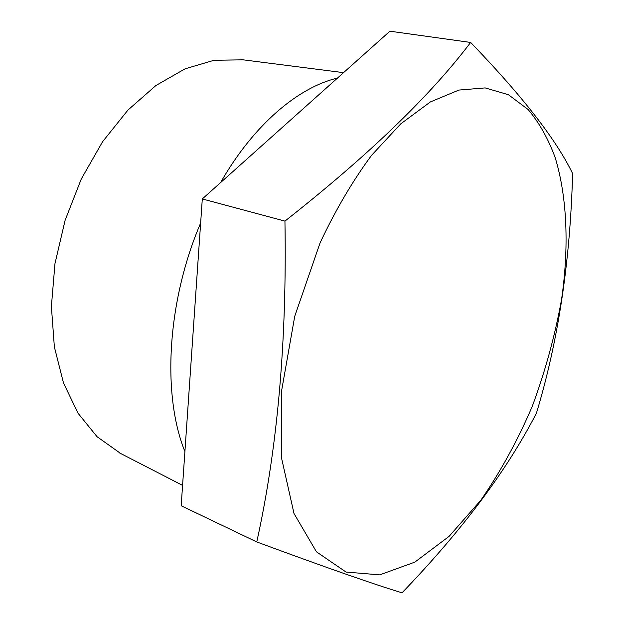 <?xml version="1.0" encoding="UTF-8"?>
<svg xmlns="http://www.w3.org/2000/svg" width="624" height="624" viewBox="0 0 624 624"><rect width="100%" height="100%" fill="white"/><g stroke="black" fill="none" stroke-linecap="round" stroke-linejoin="round"><path stroke-width="0.94" d="M256.768 541.952C325.502 567.364 373.924 584.314 402.035 592.8C462.01 530.478 506.805 470.597 536.429 413.174C558.145 341.507 570.211 261.643 572.614 173.581C556.343 139.776 522.35 96.057 470.629 42.44C429.998 96.119 368.098 155.672 284.942 221.107C287.001 340.61 277.61 447.556 256.768 541.952L181.178 505.752L202.301 198.947L389.906 31.2L470.629 42.44M284.942 221.107L202.301 198.947M243.056 59.826L214.04 60.271L185.071 68.827L155.922 85.511L127.967 110.05L102.617 141.656L81.26 179.026L65.083 220.381L54.974 263.609L51.386 306.501L54.358 346.913L63.484 382.98L78.039 413.236L97.055 436.706L120.713 453.515M337.467 78.086C298.124 87.29 253.445 124.987 220.568 182.614M200.639 223.025C166.928 301.876 161.998 395.008 184.907 451.565M561.6 299.208C569.018 247.658 567.372 197.941 555.29 157.95C548.348 138.895 539.269 122.733 528.052 109.45L508.42 94.723L485.168 87.914L458.866 90.074L430.365 101.938L400.787 123.817L371.506 155.415C352.583 180.983 335.423 210.179 320.034 243.009L294.739 316.274L281.611 390.71L281.65 458.546L294.013 513.529L316.454 551.819L346.031 572.052L379.712 574.868L414.796 562.146L449.085 536.367L480.886 500.167C500.464 471.814 517.585 440.567 532.233 406.435C545.243 371.327 555.032 335.587 561.6 299.208M119.449 452.868L182.582 485.386M241.652 59.647L343.543 72.649"/></g></svg>
